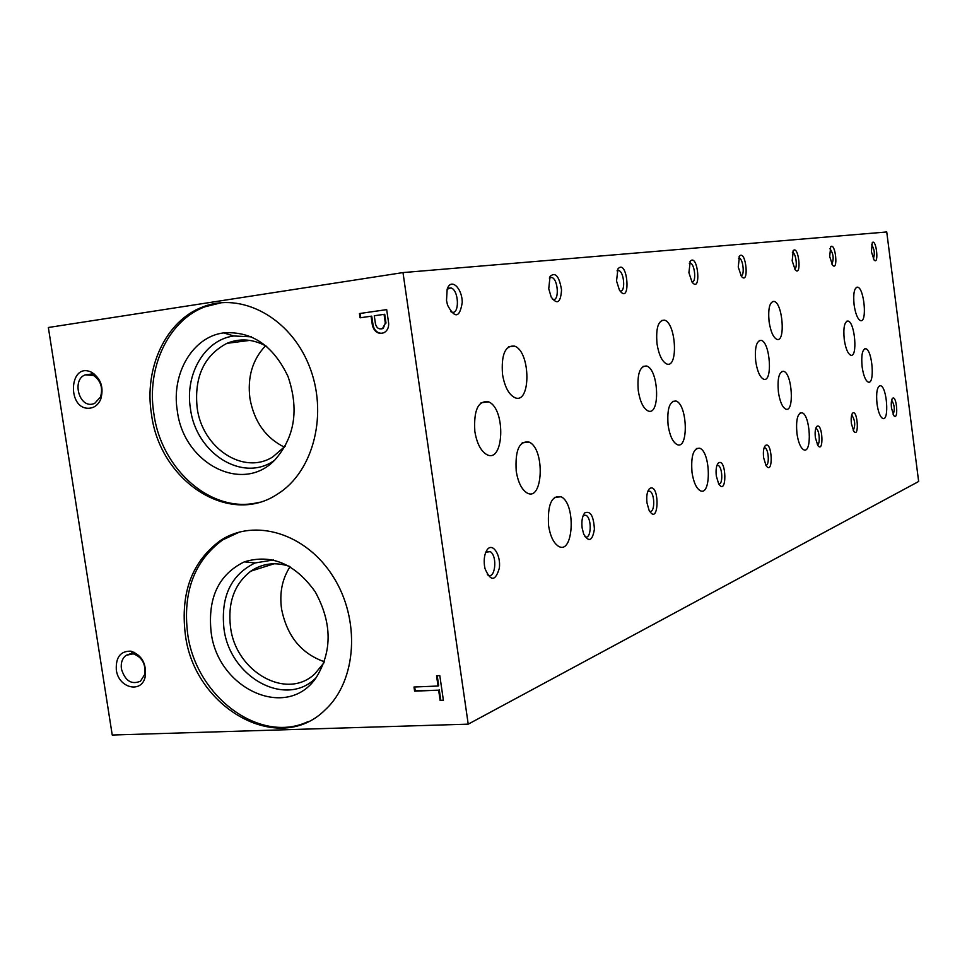 <?xml version="1.0" encoding="UTF-8"?>
<svg xmlns="http://www.w3.org/2000/svg" width="967" height="967" viewBox="0 0 967 967"><rect width="100%" height="100%" fill="white"/><g stroke="black" fill="none" stroke-linecap="round" stroke-linejoin="round"><path stroke-width="1.45" d="M502.502 374.289C504.569 386.425 508.545 394.149 514.444 397.449C531.101 405.898 530.98 351.287 514.456 346.101C505.137 345.292 501.16 354.684 502.502 374.289M657.016 343.793C658.853 354.937 662.081 361.658 666.698 363.943C678.544 368.826 676.066 322.603 664.389 320.15C658.201 320.307 655.747 328.188 657.016 343.793M769.091 321.673C770.687 331.741 773.31 337.64 776.948 339.369C785.772 342.62 782.678 302.659 774.023 301.39C769.587 301.861 767.943 308.63 769.091 321.673M854.103 304.895C855.505 314.009 857.669 319.255 860.57 320.645C867.399 323.002 864.232 287.828 857.56 287.151C854.224 287.731 853.075 293.654 854.103 304.895M151.481 414.227C159.809 481.191 229.397 527.003 277.904 493.835C313.852 471.364 328.526 412.824 308.92 365.175C289.737 317.309 241.121 291.611 202.659 306.998C165.816 320.657 143.841 368.185 151.481 414.227M221.939 302.598L205.016 306.769C168.222 320.403 146.259 367.847 153.886 413.803C161.429 470.397 212.849 514.782 259.229 502.248M177.324 410.89C183.512 463.398 242.306 494.318 274.809 460.002C294.802 437.338 299.214 409.524 288.045 376.55C273.274 345.485 251.783 330.932 223.57 332.89C192.506 336.83 171.038 373.975 177.324 410.89M251.468 336.83L233.821 335.972C204.774 339.622 184.612 374.277 190.463 408.751C195.938 453.438 242.886 483.137 274.471 460.34M266.747 346.44C253.318 338.994 240.034 337.967 226.894 343.345C204.001 355.578 194.089 377.045 197.147 407.76C202.127 447.926 243.37 475.486 272.694 456.98L285.277 446.125M265.55 345.775C252.484 359.579 247.274 377.142 249.933 398.452C254.164 421.624 265.659 437.858 284.395 447.165M185.289 634.195C193.92 708.134 279.088 756.545 325.492 709.536C356.775 680.623 360.643 619.678 333.156 576.622C306.031 533.264 254.611 517.768 220.44 540.529C192.046 561.452 180.333 592.674 185.289 634.195M239.828 531.91L222.724 539.876C194.367 560.763 182.666 591.937 187.61 633.373C195.564 696.18 259.627 744.711 308.183 721.539M211.108 631.983C217.515 689.266 287.272 721.044 316.282 677.432C332.406 651.166 332.044 622.591 315.169 591.719C294.995 563.652 271.376 553.692 244.325 561.851C218.675 574.458 207.603 597.836 211.108 631.983M273.371 559.966L255.083 562.951C231.077 574.7 220.681 596.518 223.933 628.417C229.602 677.178 285.712 708.473 315.943 677.891M289.169 566.239C275.099 561.779 262.311 563.423 250.791 571.171C234.365 583.995 227.608 602.671 230.521 627.184C235.73 671.727 286.486 700.797 314.771 673.914L324.03 662.709M290.052 566.747C282.195 578.858 279.366 592.916 281.554 608.932C286.921 635.984 301.196 653.595 324.38 661.754M440.142 700.531L443.406 700.41L439.804 675.595L436.54 675.74L438.039 686.026L413.997 687.017L414.601 691.151L438.643 690.184L440.142 700.531L443.37 700.108M372.488 325.903C374.725 332.249 378.593 334.497 384.092 332.66C387.38 330.702 388.903 327.523 388.637 323.123L386.679 309.609L359.434 313.562L360.05 317.805L371.05 316.221L372.488 325.903L373.177 325.819C374.676 330.811 377.674 333.313 382.158 333.325M90.209 408.134C94.984 407.373 98.489 404.387 100.737 399.202C103.977 387.646 101.027 378.726 91.877 372.428C68.742 360.691 66.481 411.217 90.209 408.134M116.318 669.877C118.421 688.178 141.69 693.883 145.207 676.755C146.67 663.725 141.919 655.191 130.956 651.166C120.561 650.912 115.677 657.149 116.318 669.877M112.232 735.029L468.221 724.15L402.997 272.585L48.35 327.499L112.232 735.029M468.221 724.15L918.65 481.493L886.739 231.971L402.997 272.585M582.146 528.055L583.693 534.11C588.83 542.608 592.408 540.964 594.403 529.215C593.629 515.943 590.414 510.503 584.757 512.897C582.255 516.112 581.397 521.165 582.146 528.055M716.317 476.054L718.662 483.838C727.293 497.219 726.604 456.968 718.324 463.048C716.317 465.429 715.653 469.769 716.317 476.054M815.374 437.676L817.828 445.485C824.198 454.079 822.591 422.108 816.873 426.374C815.278 428.236 814.782 432.007 815.374 437.676M891.501 408.171L893.822 415.592C898.681 421.588 896.844 395.019 892.626 398.223C891.344 399.734 890.97 403.046 891.501 408.171M548.748 288.734L551.178 297.05C557.234 305.089 560.679 302.707 561.537 289.907C559.216 276.187 555.384 271.691 550.054 276.405L548.748 288.734M688.915 272.658L692.009 282.038C701.583 294.439 698.114 252.822 690.281 261.187L688.915 272.658M792.166 260.824L795.164 269.769C801.945 277.674 798.802 245.074 793.315 250.55L792.166 260.824M871.4 251.734L874.108 260.014C879.172 265.55 876.392 238.619 872.307 242.536L871.4 251.734M446.512 300.459L447.528 305.101C454.841 318.844 459.748 317.925 462.25 302.357C462.093 287.634 450.791 277.565 447.165 289.206L446.512 300.459M616.535 280.962L619.436 290.124C631.366 307.107 627.873 257.573 617.949 268.874L616.535 280.962M738.244 267.001L741.351 276.26C749.498 286.268 746.161 249.232 739.525 256.062L738.244 267.001M829.686 256.521L832.551 265.176C838.486 271.872 835.512 242.064 830.713 246.742L829.686 256.521M484.491 565.9L484.999 568.596C490.62 581.675 495.406 581.518 499.347 568.112C501.039 555.155 492.723 542.245 487.271 549.594C484.612 553.475 483.681 558.902 484.491 565.9M646.996 502.925L649.026 510.129C659.313 528.163 659.941 481.046 649.341 488.758C647.056 491.562 646.282 496.276 646.996 502.925M763.628 457.729L766.069 465.611C773.588 476.465 772.355 440.372 765.393 445.521C763.579 447.648 762.999 451.722 763.628 457.729M851.407 423.703L853.813 431.379C859.445 438.643 857.681 409.319 852.725 413.054C851.274 414.746 850.839 418.3 851.407 423.703M516.221 471.171C518.034 482.146 521.551 489.338 526.773 492.771C543.031 502.9 545.388 449.002 529.154 442.112C519.291 440.553 514.976 450.235 516.221 471.171M668.124 425.383C669.793 435.766 672.766 442.137 677.045 444.53C688.758 450.332 687.585 404.399 676.006 401.027C669.502 400.87 666.879 408.993 668.124 425.383M778.411 392.143C779.898 401.668 782.363 407.337 785.784 409.126C794.56 412.909 792.251 373.117 783.621 371.304C779.003 371.618 777.263 378.568 778.411 392.143M862.129 366.916C863.446 375.619 865.501 380.684 868.281 382.11C875.087 384.818 872.415 349.752 865.743 348.724C862.286 349.232 861.089 355.288 862.129 366.916M548.579 525.697C550.235 535.972 553.426 542.753 558.164 546.053C573.407 556.255 576.38 503.904 561.126 496.784C551.565 495.104 547.382 504.738 548.579 525.697M692.021 472.5C693.581 482.303 696.325 488.371 700.265 490.704C711.41 496.675 710.769 451.831 699.721 448.217C693.375 447.963 690.801 456.061 692.021 472.5M796.941 433.579C798.343 442.668 800.64 448.084 803.855 449.848C812.268 453.777 810.346 414.77 802.042 412.776C797.509 413.042 795.805 419.98 796.941 433.579M877.009 403.88C878.266 412.232 880.212 417.115 882.835 418.518C889.398 421.322 887.017 386.873 880.574 385.712C877.166 386.184 875.981 392.239 877.009 403.88M474.845 431.475C476.791 443.079 480.635 450.707 486.377 454.357C503.976 464.885 506.2 408.908 488.637 401.861C478.157 400.241 473.564 410.117 474.845 431.475M638.28 390.753C640.069 401.68 643.297 408.376 647.938 410.866C660.425 416.717 658.926 369.309 646.572 366.01C639.779 365.877 637.011 374.12 638.28 390.753M755.747 361.489C757.33 371.449 759.965 377.36 763.64 379.209C772.899 382.98 770.288 342.088 761.186 340.36C756.387 340.71 754.574 347.757 755.747 361.489M844.239 339.441C845.629 348.495 847.805 353.753 850.755 355.215C857.886 357.899 854.985 321.987 848.011 321.044C844.433 321.576 843.176 327.704 844.239 339.441M853.232 430.412C855.577 425.383 855.106 420.294 851.842 415.145L851.661 415.109M765.828 465.212C769.684 465.949 768.729 448.845 764.873 447.794L764.123 447.745M649.594 511.18C655.034 513.888 655.143 493.267 649.727 491.151L647.854 491.248M487.344 574.64L487.525 574.761C495.08 580.587 497.932 556.17 490.269 551.661L485.797 552.205M831.862 264.124C834.074 258.805 833.433 253.68 829.928 248.761L829.928 248.761M740.952 275.668C744.965 276.26 743.152 258.503 739.163 258.092L738.558 258.129M619.883 290.825L620.065 290.886C625.782 292.88 624.271 271.461 618.626 270.53L617.043 270.857M450.537 311.519L451.541 312.039C459.736 315.544 459.12 290.064 450.973 287.912L447.177 289.181M873.334 258.818C875.087 253.717 874.47 248.942 871.46 244.506M794.56 268.874C797.848 268.778 795.998 252.822 792.662 252.592L792.372 252.58M691.889 281.844C696.615 283.162 694.922 263.737 690.257 263.133L689.302 263.254L690.257 263.133M552.411 299.154L552.882 299.347C559.542 301.849 558.261 278.774 551.673 277.444L549.341 278.073M893.145 414.468C895.019 409.476 894.511 404.726 891.647 400.217M817.357 444.711C820.56 444.735 819.363 429.275 816.112 428.55L815.725 428.49M718.699 483.899C723.183 485.374 722.579 466.807 718.106 465.381L716.97 465.369M584.902 536.6C591.236 540.626 592.288 518.215 585.942 515.266L583.198 515.508M121.407 668.91C125.106 680.901 131.464 684.987 140.481 681.179L144.736 674.446C145.908 663.942 142.076 657.077 133.241 653.813L126.097 655.312C122.241 658.346 120.682 662.878 121.407 668.91M92.046 404.194L94.597 403.481L100.532 396.978C103.143 387.682 100.761 380.49 93.4 375.414L85.144 374.918C72.09 379.427 78.52 406.732 92.046 404.194M386.679 309.621L359.434 313.562M360.135 313.477L360.751 317.708M373.177 325.819L371.739 316.136L371.05 316.221M375.462 323.897C376.634 328.067 378.979 329.614 382.533 328.526L385.325 323.183L384.044 314.348L374.277 315.762L375.462 323.897M381.506 328.889L383.222 328.429L385.325 323.183M386.002 323.099L384.721 314.263L384.044 314.348M437.229 675.703L438.68 685.712L438.039 686.026M414.698 686.981L415.254 690.837L414.601 691.151M415.254 690.837L438.643 690.184M439.284 689.87L440.783 700.205M514.456 346.101L508.449 346.887M664.389 320.15L661.416 320.548M774.023 301.39L772.319 301.619M857.56 287.151L856.496 287.296M202.659 306.998L205.016 306.769M233.821 335.972L223.57 332.89M226.894 343.345L249.788 340.396M220.44 540.529L222.724 539.876M255.083 562.951L244.325 561.851M250.791 571.171L274.169 563.749M848.011 321.044L846.79 321.201M761.186 340.36L759.204 340.614M646.572 366.01L642.982 366.445M488.637 401.861L481.082 402.743M880.574 385.712L879.39 385.845M802.042 412.776L800.144 412.969M699.721 448.217L696.373 448.543M561.126 496.784L554.429 497.376M865.743 348.724L864.571 348.869M783.621 371.304L781.711 371.521M676.006 401.027L672.597 401.414M529.154 442.112L522.216 442.838M852.12 413.864L852.725 413.054M764.873 447.794L764.087 447.866M764.559 446.681L765.393 445.521M649.727 491.151L647.83 491.321M648.216 490.402L649.341 488.758M490.269 551.661L486.014 551.988M486.159 551.395L487.271 549.594M739.163 258.092L738.534 258.189M739.102 256.726L739.525 256.062M618.626 270.53L617.224 270.736M450.973 287.912L448.059 288.347M792.892 251.166L793.315 250.55M689.882 261.815L690.281 261.187M551.673 277.444L549.788 277.734M892.118 398.9L892.626 398.223M816.172 427.329L816.873 426.374M718.106 465.381L716.922 465.49M717.369 464.402L718.324 463.048M585.942 515.266L583.21 515.496M583.536 514.758L584.757 512.897M126.097 655.312L134.522 652.35M133.241 653.813L130.956 651.166M144.736 674.446L145.207 676.755M85.144 374.918L93.944 373.709M93.4 375.414L91.877 372.428M100.532 396.978L100.737 399.202M382.533 328.526L383.222 328.429"/></g></svg>
